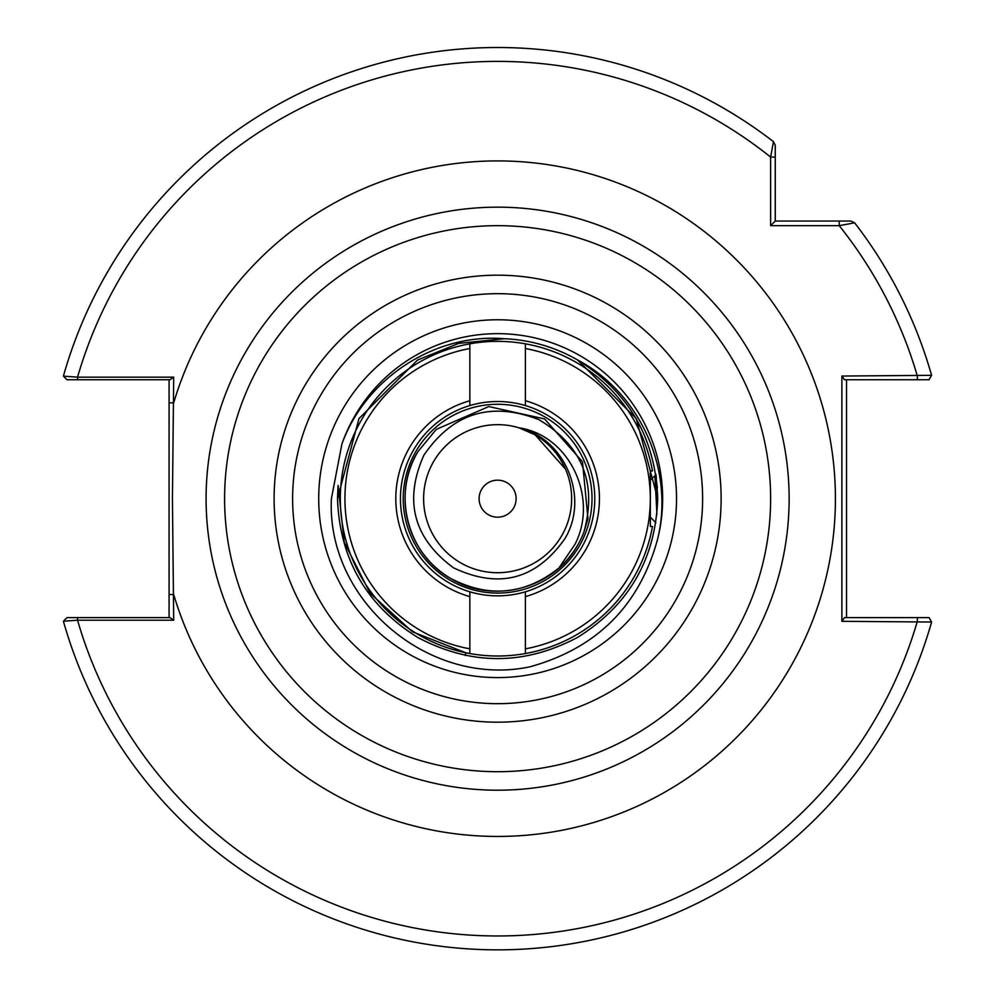 <?xml version="1.0" encoding="UTF-8"?>
<svg xmlns="http://www.w3.org/2000/svg" width="995" height="995" viewBox="0 0 995 995"><rect width="100%" height="100%" fill="white"/><g stroke="black" fill="none" stroke-linecap="round" stroke-linejoin="round"><path stroke-width="1.49" d="M318.711 498.682A178.913 178.913 0 0 1 497.612 319.768A178.913 178.913 0 0 1 676.525 498.682A178.913 178.913 0 0 1 497.612 677.595A178.913 178.913 0 0 1 318.711 498.682M173.702 377.155L169.934 379.754L77.548 379.754L77.548 377.155A437.29 437.29 0 0 1 770.627 157.086L775.254 157.086L775.254 145.32L775.254 221.039L850.974 221.039L854.63 222.83L839.208 225.666L770.627 225.666L770.627 157.086L773.463 141.663A451.17 451.17 0 0 0 63.406 376.135L77.548 377.155L173.702 377.155L172.433 498.682L173.702 620.208L77.548 620.208L63.406 621.228A451.17 451.17 0 0 0 931.594 622.037A451.17 451.17 0 0 1 63.406 621.228L67.026 617.609L169.934 617.609L173.702 620.208M789.135 498.682A291.523 291.523 0 0 1 497.612 790.204A291.523 291.523 0 0 1 206.089 498.682A291.523 291.523 0 0 1 497.612 207.159A291.523 291.523 0 0 1 789.135 498.682A291.523 291.523 0 0 0 497.612 207.159A291.523 291.523 0 0 0 206.089 498.682M341.907 444.019L331.397 498.682C326.248 600.992 429.43 688.018 529.937 666.812C596.888 648.218 639.437 605.656 657.608 539.128A165.021 165.021 0 0 0 525.335 335.999A165.021 165.021 0 0 0 341.907 444.019C365.513 378.573 434.852 332.877 504.428 338.723A160.108 160.108 0 0 1 577.672 360.028L636.278 418.621L657.72 498.682C655.556 559.053 628.877 605.271 577.672 637.335C524.303 665.655 470.933 665.655 417.564 637.335C366.359 605.271 339.668 559.053 337.504 498.682L358.959 418.621L417.564 360.028L458.72 343.374L504.428 338.723L458.72 343.374L417.564 360.028L358.959 418.621L337.504 498.682L358.959 418.621L417.564 360.028L458.72 343.374L504.428 338.723M657.608 539.128C674.523 470.262 640.693 393.411 577.672 360.028C628.877 392.08 655.556 438.31 657.72 498.682L636.278 418.621L577.672 360.028L636.278 418.621L657.72 498.682C655.556 559.053 628.877 605.271 577.672 637.335C524.303 665.655 470.933 665.655 417.564 637.335C366.359 605.271 339.668 559.053 337.504 498.682L338.064 485.386L344.258 542.25L370.14 593.256L412.403 631.788L465.834 652.77L465.274 655.494M655.854 474.254L656.451 478.52M657.72 498.682C655.556 559.053 628.877 605.271 577.672 637.335C524.303 665.655 470.933 665.655 417.564 637.335C366.359 605.271 339.668 559.053 337.504 498.682M775.254 171.725L775.254 180.543M841.894 621.315L844.519 617.609L929.056 617.609L931.594 622.037L841.894 621.315L841.894 376.048L931.594 375.326A451.17 451.17 0 0 0 854.63 222.83A451.17 451.17 0 0 1 931.594 375.326L929.056 379.754L844.519 379.754L841.894 376.048M846.521 379.754L846.521 617.609M77.548 379.754L67.026 379.754L63.406 376.135A451.17 451.17 0 0 1 773.463 141.663L775.254 145.32M169.075 617.609L169.075 379.754M169.075 594.525L173.702 594.525A337.803 337.803 0 0 0 835.414 498.682A337.803 337.803 0 0 0 173.702 402.838L169.075 402.838M77.548 617.609L77.548 620.208A437.29 437.29 0 0 0 917.353 621.315L917.353 617.609M917.353 379.754L917.353 376.048A437.29 437.29 0 0 0 839.208 225.666L839.208 221.039M775.254 221.039L770.627 225.666M481.667 489.279A18.507 18.507 0 0 1 507.015 482.737A18.507 18.507 0 0 1 513.557 508.072A18.507 18.507 0 0 1 488.222 514.626A18.507 18.507 0 0 1 481.667 489.279M577.349 545.658C553.357 588.94 492.587 604.599 450.635 578.418C407.403 554.414 391.657 493.669 417.875 451.705C391.657 493.669 407.403 554.414 450.635 578.418C492.587 604.599 553.357 588.94 577.349 545.658C553.357 588.94 492.587 604.599 450.635 578.418C407.403 554.414 391.657 493.669 417.875 451.705C391.657 493.669 407.403 554.414 450.635 578.418C492.587 604.599 553.357 588.94 577.349 545.658C553.357 588.94 492.587 604.599 450.635 578.418C407.403 554.414 391.657 493.669 417.875 451.705C391.657 493.669 407.403 554.414 450.635 578.418C492.587 604.599 553.357 588.94 577.349 545.658C553.357 588.94 492.587 604.599 450.635 578.418C407.403 554.414 391.657 493.669 417.875 451.705C391.657 493.669 407.403 554.414 450.635 578.418C492.587 604.599 553.357 588.94 577.349 545.658C553.357 588.94 492.587 604.599 450.635 578.418C407.403 554.414 391.657 493.669 417.875 451.705C391.657 493.669 407.403 554.414 450.635 578.418C492.587 604.599 553.357 588.94 577.349 545.658C553.357 588.94 492.587 604.599 450.635 578.418C407.403 554.414 391.657 493.669 417.875 451.705C391.657 493.669 407.403 554.414 450.635 578.418C492.587 604.599 553.357 588.94 577.349 545.658C553.357 588.94 492.587 604.599 450.635 578.418C407.403 554.414 391.657 493.669 417.875 451.705C391.657 493.669 407.403 554.414 450.635 578.418C488.98 598.293 525.074 594.811 558.929 567.996A92.547 92.547 0 0 0 577.349 545.658C553.357 588.94 492.587 604.599 450.635 578.418C407.403 554.414 391.657 493.669 417.875 451.705L436.295 429.367L488.756 406.557L544.588 418.945L582.485 461.779L587.97 518.718L583.916 532.101A92.547 92.547 0 0 1 577.349 545.658C553.357 588.94 492.587 604.599 450.635 578.418A92.547 92.547 0 0 1 417.875 451.705L436.295 429.367L488.756 406.557L544.588 418.945L582.485 461.779L587.97 518.718L583.916 532.101L587.97 518.718L582.485 461.779L544.588 418.945L488.756 406.557L436.295 429.367L417.875 451.705L436.295 429.367L488.756 406.557L544.588 418.945L582.485 461.779L587.97 518.718L583.916 532.101L587.97 518.718L582.485 461.779L544.588 418.945L488.756 406.557L436.295 429.367L417.875 451.705L436.295 429.367L488.756 406.557L544.588 418.945L582.485 461.779L587.97 518.718L583.916 532.101L587.97 518.718L582.485 461.779L544.588 418.945L488.756 406.557L436.295 429.367L417.875 451.705L436.295 429.367L488.756 406.557L544.588 418.945L582.485 461.779L587.97 518.718L583.916 532.101L587.97 518.718L582.485 461.779L544.588 418.945L488.756 406.557L436.295 429.367L417.875 451.705L436.295 429.367L488.756 406.557L544.588 418.945L582.485 461.779L587.97 518.718L583.916 532.101L587.97 518.718L582.485 461.779L544.588 418.945L488.756 406.557L436.295 429.367L417.875 451.705L436.295 429.367L488.756 406.557L544.588 418.945L582.485 461.779L587.97 518.718L583.916 532.101C597.336 483.085 582.299 445.586 538.78 419.604C491.02 401.122 452.713 413 423.87 455.225C403.647 500.746 413.522 538.27 453.484 567.809C499.017 589.351 536.205 579.563 565.048 538.407C589.45 497.736 565.57 438.621 518.905 427.775A74.04 74.04 0 0 1 561.404 536.268A74.04 74.04 0 0 1 460.038 562.473A74.04 74.04 0 0 1 518.905 427.775L535.198 434.89L565.521 469.167L567.063 473.023M450.635 578.418A92.547 92.547 0 0 1 417.875 451.705L436.295 429.367L488.756 406.557L544.588 418.945L582.485 461.779L544.588 418.945L488.756 406.557L436.295 429.367L417.875 451.705L436.295 429.367L488.756 406.557L544.588 418.945L582.485 461.779M558.929 567.996L574.998 544.265C598.48 499.08 570.595 435.698 518.905 427.775M587.97 518.718L583.916 532.101M650.32 517.189L655.904 522.773M650.32 480.175L654.934 475.697L656.936 514.514M655.344 478.57L656.004 477.538L657.359 487.836M469.851 591.801A97.174 97.174 0 0 0 594.786 498.682A97.174 97.174 0 0 0 469.851 405.562A97.174 97.174 0 0 0 469.851 591.801L469.851 653.541A157.334 157.334 0 0 0 525.385 653.541L525.385 648.839A152.708 152.708 0 0 0 650.32 498.682L650.32 526.442L652.471 526.442A157.334 157.334 0 0 1 525.385 653.541M525.385 343.822A157.334 157.334 0 0 1 652.471 470.921L650.32 470.921L650.32 498.682A152.708 152.708 0 0 0 525.385 348.524L525.385 343.822A157.334 157.334 0 0 0 469.851 343.822L469.851 348.524A152.708 152.708 0 0 0 469.851 648.839M469.851 596.627A101.801 101.801 0 0 1 469.851 400.736L469.851 405.562M469.851 348.524L469.851 400.736M469.851 653.541A157.334 157.334 0 0 1 469.851 343.822M525.385 348.524L525.385 400.736A101.801 101.801 0 0 1 525.385 596.627L525.385 648.839M525.385 405.562L525.385 400.736M525.385 596.627L525.385 591.801M292.617 498.682A204.995 204.995 0 0 0 497.612 703.676A204.995 204.995 0 0 0 702.619 498.682A204.995 204.995 0 0 0 497.612 293.674A204.995 204.995 0 0 0 292.617 498.682M721.126 498.682A223.502 223.502 0 0 1 497.612 722.183A223.502 223.502 0 0 1 274.11 498.682A223.502 223.502 0 0 1 497.612 275.18A223.502 223.502 0 0 1 721.126 498.682M224.596 498.682A273.016 273.016 0 0 0 497.612 771.697A273.016 273.016 0 0 0 770.627 498.682A273.016 273.016 0 0 0 497.612 225.666A273.016 273.016 0 0 0 224.596 498.682M850.974 221.039L854.63 222.83M416.283 450.76A94.401 94.401 0 0 1 545.534 417.353A94.401 94.401 0 0 1 578.953 546.603A94.401 94.401 0 0 1 449.703 580.01A94.401 94.401 0 0 1 416.283 450.76M655.829 477.252L656.202 476.63M654.934 475.697L656.004 477.538"/></g></svg>
